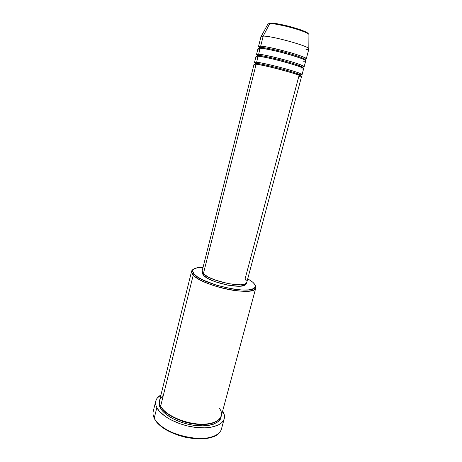 <?xml version="1.0" encoding="UTF-8"?>
<svg xmlns="http://www.w3.org/2000/svg" width="462" height="462" viewBox="0 0 462 462"><rect width="100%" height="100%" fill="white"/><g stroke="black" fill="none" stroke-linecap="round" stroke-linejoin="round"><path stroke-width="0.69" d="M270.195 23.169L269.45 23.291M308.812 48.649C308.293 45.929 271.922 35.892 263.201 36.1L260.66 46.206C269.854 46.356 308.425 57.126 306.254 58.888L308.893 48.966C311.174 46.824 272.516 35.892 263.201 36.1L261.001 36.579L258.501 46.535L260.66 46.206L261.284 47.476C263.542 47.367 271.096 48.897 283.939 52.056C297.182 55.532 306.035 59.067 305.03 59.633C306.035 59.067 297.182 55.532 283.939 52.056C271.096 48.897 263.542 47.367 261.284 47.476L260.516 48.239L261.284 47.476L260.66 46.206L263.201 36.1L261.221 36.336L267.972 23.937L270.033 23.262C274.624 23.158 281.508 24.324 290.685 26.761L303.251 30.844C305.116 31.485 309.061 33.83 308.928 34.529C308.443 31.751 277.408 23.083 269.733 23.62L263.201 36.1L269.733 23.62C271.708 23.308 278.02 24.394 288.669 26.877C299.705 29.666 308.841 33.403 308.928 34.529L308.812 48.649C309.176 49.272 308.229 49.532 305.971 49.417M246.304 280.711L244.993 279.273L298.764 76.588C302.76 77.241 304.25 76.478 288.577 71.853C272.066 67.111 258.223 64.328 256.115 64.241L254.031 64.316L202.137 270.969L203.384 273.706L256.115 64.241L203.384 273.706L202.321 272.274L202.137 270.963M256.225 63.415C253.915 62.283 254.048 61.891 256.618 62.243L257.247 63.496L256.381 64.27L257.247 63.496C259.448 63.571 266.938 65.2 279.712 68.388C293.815 72.263 300.86 74.596 300.849 75.381C300.86 74.596 293.815 72.263 279.712 68.388C266.938 65.2 259.448 63.571 257.247 63.496L256.618 62.243C258.824 62.353 271.258 64.772 287.462 69.352C303.274 73.92 303.857 75.289 300.057 74.752L302.061 74.642L303.626 68.751C305.694 67.365 267.203 56.757 258.131 56.249L256.012 56.439L254.527 62.347L256.618 62.243L258.131 56.249L256.618 62.243C265.627 62.965 304.065 73.481 302.061 74.642M300.814 68.867C304.833 69.456 306.387 68.474 290.702 63.739C274.174 58.888 260.262 56.249 258.131 56.249C255.503 55.931 255.388 56.393 257.779 57.629M258.991 56C255.833 54.481 255.711 53.898 258.633 54.245L259.263 55.509L258.443 56.277L259.263 55.509C261.492 55.486 269.011 57.069 281.82 60.245C295.951 64.172 302.985 66.597 302.933 67.527L302.292 67.752L302.933 67.527C302.985 66.597 295.951 64.172 281.82 60.245C269.011 57.069 261.492 55.486 259.263 55.509L258.633 54.245C261.787 54.239 271.8 56.474 288.675 60.949C304.475 65.535 306.179 67.417 302.512 67.03L304.152 66.782L305.728 60.863C307.877 59.182 269.323 48.441 260.152 48.215L257.998 48.522L256.508 54.464L258.633 54.245L260.152 48.215L258.633 54.245C267.735 54.683 306.242 65.327 304.152 66.782M302.87 61.117C306.918 61.631 308.535 60.435 292.839 55.579C276.293 50.629 262.312 48.135 260.152 48.215C257.507 47.956 257.369 48.493 259.742 49.832M305.03 59.633L304.631 59.881L305.03 59.633L289.917 54.66C278.753 51.398 265.223 48.556 260.857 48.106L259.205 47.782L259.436 48.192L259.205 47.782L261.284 47.476L259.205 47.782L259.985 47.984M259.58 47.54C257.958 46.443 258.316 45.998 260.66 46.206C263.75 46.067 273.614 48.198 290.24 52.599C306.006 57.201 308.385 59.488 304.816 59.24L306.254 58.888M303.384 59.171L303.089 59.142L303.401 59.101M191.597 271.246L159.656 400.138C159.199 401.992 159.529 403.996 160.649 406.144L193.243 275.081L194.329 274.312L192.654 271.015C193.006 268.561 196.483 267.29 203.078 267.209L197.326 267.723L193.728 269.144L192.723 270.559L192.666 271.396L193.468 273.279L196.945 276.513L202.928 279.978L217.007 285.377L232.929 289.056L241.574 289.997L248.516 289.882L253.159 288.75L254.799 287.497L255.226 285.914L254.47 284.072L252.575 282.039L247.736 278.759L252.575 282.039C254.845 284.009 255.659 285.712 255.012 287.139C253.384 295.409 202.945 284.915 194.329 274.312L193.243 275.081C191.88 273.625 191.332 272.349 191.597 271.246L193.878 269.034C192.394 269.692 191.615 270.576 191.534 271.673L193.243 275.081L160.649 406.144C162.018 410.978 177.962 423.019 200.901 424.232C222.909 424.272 223.683 413.271 219.473 408.547M155.781 401.016C156.422 398.579 158.137 396.563 160.932 394.987L157.311 397.967L155.827 400.849L155.573 402.437L156.075 405.844L156.837 407.628L159.367 411.267L165.523 416.62L170.98 419.889L180.642 423.983L187.653 425.981L194.768 427.292L204.926 427.847L210.938 427.275L218.185 425.08L221.581 422.851L223.7 420.125L224.261 418.612L224.388 415.378L222.655 410.949C224.33 413.686 224.861 416.274 224.232 418.722C222.465 425.773 209.113 429.637 192.873 427.015C176.646 424.445 160.943 415.812 156.837 407.628L154.233 418.145L156.837 407.628C155.636 405.266 155.284 403.06 155.781 401.016L153.234 411.353C152.72 413.461 153.055 415.725 154.233 418.145L153.118 414.778M221.015 416.851C221.362 422.718 207.681 428.603 189.033 424.445C170.98 420.206 162.168 411.937 160.245 407.761L161.238 407.149L160.245 407.761L159.546 406.162L159.067 403.095L159.505 400.947C158.772 403.424 159.02 405.694 160.245 407.761L162.549 411.03L165.985 414.258L172.99 418.745L181.647 422.407L187.924 424.197L194.294 425.369L203.395 425.877L208.789 425.375L213.38 424.226L218.399 421.436L220.328 418.999L221.015 416.851M162.445 408.795C164.715 412.774 171.373 416.938 182.415 421.286C193.717 425.196 208.131 425.566 214.639 422.297C208.131 425.566 193.717 425.196 182.415 421.286C171.373 416.938 164.715 412.774 162.445 408.795M202.627 272.805L203.8 275.571L204.106 274.359L203.8 275.571L202.778 274.191L202.599 272.909M307.473 32.866L301.057 29.938L290.153 26.577L278.678 24.007L270.772 23.14C272.794 22.811 279.291 23.966 290.257 26.605C302.327 30.105 308.327 32.525 308.258 33.865M156.63 421.737C165.419 434.661 199.497 443.474 213.45 436.434L207.346 438.23L201.496 438.86L195.01 438.733L184.719 437.127L177.916 435.181L168.555 431.162L163.277 427.928L157.328 422.609M219.895 432.051C211.55 445.94 160.972 435.4 154.233 418.145C158.27 426.53 173.879 435.273 190.061 437.785C206.254 440.35 219.623 436.267 221.454 428.996L224.232 418.722M163.34 395.322C159.153 399.053 158.258 402.662 160.649 406.144C164.432 413.484 178.569 421.177 193.122 423.481C207.686 425.825 219.693 422.401 221.275 416.071L255.821 287.855C254.937 291.62 243.145 292.458 228.089 289.403C213.051 286.388 197.846 280.047 193.243 275.081C202.056 286.036 254.042 296.835 255.671 288.259C256.139 287.26 255.879 286.111 254.903 284.817L255.821 287.855M245.403 283.957L243.907 285.412L239.235 286.249L227.939 285.187L215.177 281.699L208.206 278.638L203.8 275.571C210.204 283.039 245.27 290.032 245.397 283.98L245.426 283.87M246.748 282.478L245.207 283.974L240.35 284.829L228.569 283.703L215.252 280.064L207.981 276.882L203.384 273.706C210.048 281.433 246.644 288.756 246.743 282.501L301.536 76.6C303.522 75.514 265.101 65.032 256.115 64.241C253.511 63.866 253.419 64.253 255.827 65.39M261.14 48.296L260.799 48.14M300.508 66.84L299.902 66.759M260.239 56.497L259.667 56.277M259.263 55.509L257.213 55.7L257.663 56.214L257.213 55.7L259.263 55.509M296.621 74.249L295.905 74.122M260.164 64.876L257.132 63.785M257.247 63.496L255.232 63.583L256.075 64.235L255.232 63.583L257.247 63.496M255.232 63.583L256.797 64.137C261.013 64.824 274.082 67.712 285.135 70.819L300.849 75.381M257.213 55.7L258.824 56.139C263.126 56.711 276.495 59.598 287.624 62.786L302.933 67.527M300.421 66.955L301.155 67.071M303.54 59.344L304.25 59.436M191.534 271.673L192.654 271.015M255.671 288.259L255.012 287.139M258.986 56.168L259.69 56.422M258.755 64.507L259.534 64.761M296.512 74.324L297.32 74.48"/></g></svg>
